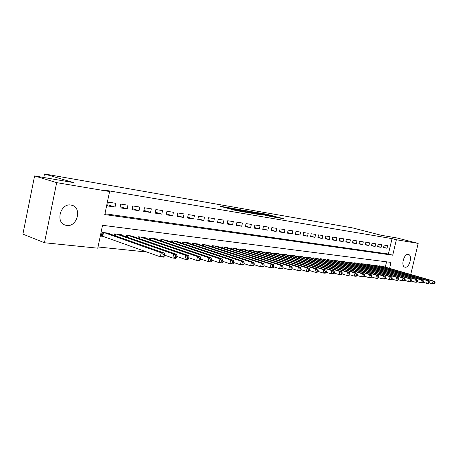 <?xml version="1.0" encoding="UTF-8"?>
<svg xmlns="http://www.w3.org/2000/svg" width="458" height="458" viewBox="0 0 458 458"><rect width="100%" height="100%" fill="white"/><g stroke="black" fill="none" stroke-linecap="round" stroke-linejoin="round"><path stroke-width="0.69" d="M230.586 208.041L220.269 206.277L235.607 210.462L246.65 212.432L229.372 208.155L228.336 207.755L230.586 208.041M405.17 267.209L404.878 267.151C400.578 266.281 403.956 253.4 408.233 254.379L408.473 254.43C412.761 255.312 409.463 268.056 405.17 267.209M66.748 225.428L65.46 225.153C55.115 222.588 60.456 202.934 70.927 205.047L71.992 205.281C82.297 207.84 77.242 227.225 66.748 225.428M272.516 215.798L266.642 214.224L257.196 212.604L274.405 217.184L283.416 218.643L276.603 216.892L272.441 216.193L276.351 217.367L271.216 216.302L260.276 213.268L272.516 215.798M389.592 268.365L391.006 262.394L102.546 225.296L97.772 248.19L44.466 242.746L22.9 234.118L34.596 175.929L73.618 182.61L44.5 173.971L352.86 227.964L381.142 235.263L397.189 238.011L418.177 243.404L410.734 274.468M34.596 175.929L56.678 182.645L109.582 191.536L104.779 214.579L392.712 255.198L396.382 239.74L418.177 243.404M104.951 213.754L388.401 254.007L392.042 238.618L104.968 190.179L109.582 191.536M392.042 238.618L396.382 239.74M243.662 210.325L232.206 208.344L247.515 212.501L259.285 214.59L243.662 210.325L243.541 210.863M245.064 210.491L256.154 212.489L271.749 216.72L257.894 213.577L254.888 213.073L260.613 214.768L245.053 210.566M115.822 203.306L108.351 202.144L107.561 205.934L115.032 207.068L115.822 203.306M127.988 205.207L120.729 204.073L119.944 207.812L127.209 208.911L127.988 205.207M139.827 207.05L132.763 205.945L131.984 209.632L139.055 210.703L139.827 207.05M151.34 208.842L144.47 207.772L143.697 211.407L150.573 212.443L151.34 208.842M162.544 210.588L155.857 209.546L155.096 213.13L161.789 214.144L162.544 210.588M173.456 212.289L166.947 211.27L166.185 214.808L172.7 215.792L173.456 212.289M184.082 213.943L177.738 212.953L176.988 216.445L183.332 217.401L184.082 213.943M194.432 215.552L188.255 214.59L187.511 218.037L193.688 218.97L194.432 215.552M204.52 217.126L198.497 216.187L197.759 219.588L203.787 220.498L204.52 217.126M214.355 218.655L208.482 217.745L207.749 221.1L213.628 221.987L214.355 218.655M223.945 220.149L218.22 219.262L217.493 222.571L223.223 223.441L223.945 220.149M233.299 221.609L227.718 220.739L226.996 224.008L232.584 224.855L233.299 221.609M242.431 223.029L236.981 222.182L236.265 225.41L241.721 226.241L242.431 223.029M251.345 224.42L246.02 223.59L245.311 226.779L250.635 227.586L251.345 224.42M260.041 225.777L254.848 224.964L254.144 228.118L259.343 228.903L260.041 225.777M268.543 227.099L263.464 226.309L262.766 229.424L267.844 230.191L268.543 227.099M276.844 228.393L271.886 227.62L271.193 230.7L276.151 231.45L276.844 228.393M284.95 229.653L280.107 228.903L279.42 231.943L284.269 232.675L284.95 229.653M292.88 230.889L288.145 230.151L287.464 233.162L292.204 233.878L292.88 230.889M300.631 232.097L296.005 231.376L295.33 234.353L299.961 235.051L300.631 232.097M308.217 233.277L303.688 232.572L303.013 235.515L307.547 236.196L308.217 233.277M315.631 234.433L311.2 233.746L310.535 236.649L314.967 237.324L315.631 234.433M322.884 235.561L318.55 234.891L317.892 237.765L322.226 238.423L322.884 235.561M329.983 236.671L325.741 236.007L325.088 238.853L329.331 239.494L329.983 236.671M336.933 237.754L332.783 237.107L332.13 239.918L336.286 240.547L336.933 237.754M343.74 238.813L339.676 238.177L339.029 240.965L343.099 241.578L343.74 238.813M350.404 239.849L346.42 239.231L345.784 241.984L349.769 242.585L350.404 239.849M356.931 240.868L353.032 240.261L352.397 242.986L356.301 243.576L356.931 240.868M363.326 241.864L359.507 241.269L358.877 243.965L362.702 244.543L363.326 241.864M369.595 242.837L365.85 242.259L365.221 244.927L368.971 245.494L369.595 242.837M375.737 243.799L372.068 243.227L371.444 245.866L375.119 246.427L375.737 243.799M381.76 244.732L378.159 244.171L377.541 246.793L381.142 247.337L381.76 244.732M383.523 247.698L387.05 248.23L387.663 245.654L384.136 245.104L383.523 247.698M98.023 246.976L147.047 252.055M385.293 267.123L386.552 261.821M109.445 233.769L109.542 233.299L102.042 232.395L101.252 236.162L103.456 236.42M114.151 235.423L114.471 233.895L121.765 234.771L121.673 235.223M126.253 236.815L126.563 235.349L133.656 236.202L133.564 236.637M138.018 238.171L138.316 236.769L145.22 237.599L145.134 238.011M149.474 239.494L149.76 238.143L156.476 238.956L156.39 239.351M160.621 240.782L160.895 239.488L167.439 240.278L167.353 240.656M171.475 242.036L171.739 240.794L178.11 241.561L178.03 241.927M182.044 243.261L182.307 242.07L188.513 242.814L188.438 243.169M192.349 244.458L192.6 243.307L198.652 244.04L198.577 244.377M202.39 245.62L202.631 244.515L208.533 245.23L208.459 245.557M212.186 246.759L212.415 245.694L218.168 246.393L218.1 246.702M221.735 247.875L221.958 246.845L227.574 247.52L227.506 247.824M231.05 248.957L231.273 247.967L236.752 248.631L236.683 248.923M240.147 250.022L240.358 249.066L245.706 249.707L245.643 249.994M249.026 251.058L249.232 250.131L254.39 251.036M257.694 252.072L257.894 251.179L262.938 252.055M266.161 253.062L266.356 252.198L271.285 253.051M274.434 254.03L274.623 253.194L279.437 254.03M282.523 254.98L282.706 254.167L287.412 254.98M290.429 255.907L290.607 255.117L295.21 255.913M298.158 256.812L298.33 256.051L302.835 256.824M305.721 257.699L305.887 256.961L310.289 257.717M313.112 258.57L313.278 257.854L317.589 258.593M320.354 259.423L320.514 258.724L324.733 259.446M327.436 260.253L327.59 259.577L331.724 260.281M334.369 261.071L334.523 260.413L338.565 261.1M341.164 261.867L341.313 261.232L345.269 261.902M347.811 262.652L347.96 262.033L351.841 262.686M354.332 263.419L354.469 262.818L358.27 263.459M360.852 263.585L360.715 264.174L360.852 263.585L364.579 264.214M366.973 264.913L367.104 264.34L370.757 264.953M373.104 265.634L373.236 265.079L376.82 265.68M379.115 266.344L379.247 265.8L382.756 266.39M44.5 173.971L43.785 177.504M44.466 242.746L56.678 182.645M388.401 254.007L392.712 255.198M115.032 207.068L107.796 204.8M127.209 208.911L120.173 206.724M139.055 210.703L132.207 208.59M150.573 212.443L143.909 210.405M161.789 214.144L155.302 212.174M172.7 215.792L166.386 213.892M183.332 217.401L177.177 215.558M193.688 218.97L187.694 217.184M203.787 220.498L197.936 218.769M213.628 221.987L207.921 220.309M223.223 223.441L217.659 221.809M232.584 224.855L227.157 223.275M241.721 226.241L236.42 224.706M250.635 227.586L245.465 226.097M259.343 228.903L254.293 227.454M267.844 230.191L262.909 228.782M276.151 231.45L271.331 230.076M284.269 232.675L279.557 231.342M292.204 233.878L287.595 232.578M299.961 235.051L295.456 233.786M307.547 236.196L303.139 234.965M314.967 237.324L310.656 236.122M322.226 238.423L318.007 237.25M329.331 239.494L325.203 238.355M336.286 240.547L332.245 239.431M343.099 241.578L339.138 240.49M349.769 242.585L345.887 241.526M356.301 243.576L352.5 242.54M362.702 244.543L358.975 243.53M368.971 245.494L365.324 244.503M375.119 246.427L371.541 245.454M381.142 247.337L377.638 246.387M387.05 248.23L383.615 247.303M234.307 208.739L251.15 213.044L234.307 208.739M253.154 212.22L247.938 211.138L254.007 212.793L257.007 213.296L253.154 212.22M164.164 256.32L164.514 254.7L163.254 254.574L162.905 256.194L164.164 256.32L163.483 257.133L160.329 256.824L161.193 252.776L164.348 253.102L107.367 233.036M101.338 235.767L160.329 256.824L162.905 256.194M104.241 232.658L161.193 252.776L163.254 254.574M164.348 253.102L164.514 254.7M176.576 257.568L176.92 255.976L175.695 255.85L175.351 257.442L176.576 257.568L175.866 258.369L172.803 258.06L173.662 254.076L176.725 254.396L119.653 234.519M164.428 255.095L172.803 258.06L175.351 257.442M116.613 234.153L173.662 254.076L175.695 255.85M176.725 254.396L176.92 255.976M188.616 258.776L188.959 257.207L187.769 257.087L187.431 258.656L188.616 258.776L187.877 259.56L184.912 259.268L185.765 255.341L188.73 255.65L131.595 235.956M176.822 256.428L184.912 259.268L187.431 258.656M128.641 235.601L185.765 255.341L187.769 257.087M188.73 255.65L188.959 257.207M200.306 259.955L200.644 258.409L199.488 258.289L199.15 259.835L200.306 259.955L199.545 260.722L196.659 260.436L197.507 256.566L200.386 256.869L143.217 237.359M188.845 257.722L196.659 260.436L199.15 259.835M140.343 237.009L197.507 256.566L199.488 258.289M200.386 256.869L200.644 258.409M211.659 261.094L211.991 259.572L210.869 259.457L210.537 260.98L211.659 261.094L210.875 261.85L208.075 261.57L208.911 257.762L211.71 258.054L154.529 238.721M200.518 258.976L208.075 261.57L210.537 260.98M151.73 238.383L208.911 257.762L210.869 259.457M211.71 258.054L211.991 259.572M222.685 262.205L223.017 260.699L221.93 260.591L221.598 262.096L222.685 262.205L221.884 262.944L219.164 262.674L219.989 258.919L222.714 259.199L165.538 240.049M211.854 260.184L219.164 262.674L221.598 262.096M162.813 239.717L219.989 258.919L221.93 260.591M222.714 259.199L223.017 260.699M233.408 263.281L233.735 261.799L232.675 261.69L232.349 263.173L233.408 263.281L232.59 264.008L229.939 263.745L230.763 260.041L233.408 260.321L176.261 241.337M222.874 261.363L229.939 263.745L232.349 263.173M173.611 241.023L230.763 260.041L232.675 261.69M233.408 260.321L233.735 261.799M243.828 264.329L244.154 262.869L243.124 262.766L242.797 264.226L243.828 264.329L242.992 265.045L240.421 264.787L241.234 261.134L243.805 261.404L186.709 242.597M233.58 262.497L240.421 264.787L242.797 264.226M184.127 242.288L241.234 261.134L243.124 262.766M243.805 261.404L244.154 262.869M253.967 265.348L254.293 263.911L253.291 263.808L252.965 265.245L253.967 265.348L253.119 266.052L250.612 265.8L251.419 262.199L253.921 262.463L196.894 243.828M243.988 263.608L250.612 265.8L252.965 265.245M194.375 243.524L251.419 262.199L253.291 263.808M253.921 262.463L254.293 263.911M263.837 266.338L264.157 264.919L263.178 264.821L262.863 266.241L263.837 266.338L262.972 267.031L260.533 266.791L261.329 263.236L263.768 263.493L206.821 245.024M254.121 264.678L260.533 266.791L262.863 266.241M204.365 244.727L261.329 263.236L263.178 264.821M263.768 263.493L264.157 264.919M273.443 267.306L273.758 265.903L272.808 265.806L272.493 267.209L273.443 267.306L272.562 267.987L270.186 267.753L270.981 264.243L273.352 264.495L216.502 246.186M263.974 265.72L270.186 267.753L272.493 267.209M214.104 245.9L270.981 264.243L272.808 265.806M273.352 264.495L273.758 265.903M282.792 268.245L283.107 266.865L282.185 266.768L281.87 268.153L282.792 268.245L281.905 268.915L279.592 268.686L280.376 265.228L282.683 265.468L225.943 247.326M273.569 266.733L279.592 268.686L281.87 268.153M223.607 247.045L280.376 265.228L282.185 266.768M282.683 265.468L283.107 266.865M291.906 269.161L292.215 267.798L291.317 267.707L291.007 269.075L291.906 269.161L291.002 269.819L288.752 269.596L289.525 266.184L291.78 266.419L235.16 248.436M282.912 267.718L288.752 269.596L291.007 269.075M232.876 248.162L289.525 266.184L291.317 267.707M291.78 266.419L292.215 267.798M300.786 270.054L301.095 268.709L300.213 268.617L299.91 269.968L300.786 270.054L299.87 270.701L297.677 270.483L298.444 267.117L300.637 267.346L244.154 249.518M292.015 268.674L297.677 270.483L299.91 269.968M241.927 249.255L298.444 267.117L300.213 268.617M300.637 267.346L301.095 268.709M309.442 270.924L309.745 269.596L308.892 269.51L308.583 270.838L309.442 270.924L308.515 271.565L306.373 271.348L307.141 268.022L309.276 268.245L252.936 250.578M300.889 269.607L306.373 271.348L308.583 270.838M250.761 250.32L307.141 268.022L308.892 269.51M309.276 268.245L309.745 269.596M317.881 271.777L318.184 270.46L317.348 270.375L317.045 271.691L317.881 271.777L316.947 272.401L314.858 272.195L315.614 268.909L317.703 269.127L261.512 251.614M309.534 270.512L314.858 272.195L317.045 271.691M259.388 251.356L315.614 268.909L317.348 270.375M317.703 269.127L318.184 270.46M326.113 272.602L326.411 271.308L325.598 271.222L325.3 272.521L326.113 272.602L325.174 273.22L323.136 273.02L323.886 269.773L325.919 269.985L269.894 252.621M317.966 271.394L323.136 273.02L325.3 272.521M267.815 252.375L323.886 269.773L325.598 271.222M325.919 269.985L326.411 271.308M334.145 273.409L334.443 272.132L333.647 272.046L333.35 273.329L334.145 273.409L333.195 274.016L331.208 273.821L331.953 270.615L333.939 270.821L278.08 253.612M326.193 272.252L331.208 273.821L333.35 273.329M276.054 253.366L331.953 270.615L333.647 272.046M333.939 270.821L334.443 272.132M341.989 274.199L342.281 272.934L341.508 272.853L341.21 274.119L341.989 274.199L341.033 274.8L339.092 274.605L339.825 271.439L341.765 271.64L286.084 254.574M334.22 273.094L339.092 274.605L341.21 274.119M284.103 254.333L339.825 271.439L341.508 272.853M341.765 271.64L342.281 272.934M349.643 274.966L349.935 273.718L349.173 273.638L348.882 274.892L349.643 274.966L348.675 275.556L346.78 275.373L347.513 272.241L349.408 272.441L293.91 255.518M342.052 273.907L346.78 275.373L348.882 274.892M291.969 255.283L347.513 272.241L349.173 273.638M349.408 272.441L349.935 273.718M357.114 275.722L357.406 274.485L356.668 274.411L356.376 275.647L357.114 275.722L356.147 276.3L354.297 276.117L355.019 273.025L356.868 273.22L301.564 256.44M349.7 274.708L354.297 276.117L356.376 275.647M299.664 256.211L355.019 273.025L356.668 274.411M356.868 273.22L357.406 274.485M364.419 276.455L364.705 275.235L363.984 275.161L363.692 276.38L364.419 276.455L363.44 277.027L361.637 276.85L362.352 273.792L364.162 273.981L309.047 257.339M357.171 275.481L361.637 276.85L363.692 276.38M307.192 257.115L362.352 273.792L363.984 275.161M364.162 273.981L364.705 275.235M371.553 277.17L371.839 275.962L371.129 275.893L370.848 277.101L371.553 277.17L370.574 277.737L368.805 277.559L369.514 274.542L371.283 274.726L316.375 258.226M364.465 276.243L368.805 277.559L370.848 277.101M314.554 258.003L369.514 274.542L371.129 275.893M371.283 274.726L371.839 275.962M378.526 277.874L378.806 276.678L378.119 276.609L377.833 277.806L378.526 277.874L377.541 278.43L375.812 278.258L376.522 275.269L378.245 275.453L323.543 259.091M371.598 276.981L375.812 278.258L377.833 277.806M321.762 258.873L376.522 275.269L378.119 276.609M378.245 275.453L378.806 276.678M385.344 278.561L385.625 277.376L384.949 277.308L384.668 278.493L385.344 278.561L384.354 279.105L382.665 278.939L383.363 275.985L385.052 276.163L330.556 259.932M378.566 277.703L382.665 278.939L384.668 278.493M328.815 259.726L383.363 275.985L384.949 277.308M385.052 276.163L385.625 277.376M392.008 279.231L392.288 278.063L391.624 277.995L391.35 279.162L392.008 279.231L391.017 279.769L389.363 279.603L390.061 276.684L391.71 276.861L337.426 260.762M385.378 278.412L389.363 279.603L391.35 279.162M335.72 260.556L390.061 276.684L391.624 277.995M391.71 276.861L392.288 278.063M398.529 279.884L398.804 278.733L398.157 278.664L397.882 279.821L398.529 279.884L397.533 280.416L395.918 280.256L396.605 277.371L398.22 277.537L344.153 261.57M392.037 279.099L395.918 280.256L397.882 279.821M342.487 261.369L396.605 277.371L398.157 278.664M398.22 277.537L398.804 278.733M404.906 280.525L405.181 279.386L404.551 279.317L404.277 280.462L404.906 280.525L403.91 281.052L402.33 280.897L403.011 278.04L404.591 278.206L350.742 262.365M398.557 279.775L402.33 280.897L404.277 280.462M349.111 262.171L403.011 278.04L404.551 279.317M404.591 278.206L405.181 279.386M411.152 281.155L411.421 280.027L410.803 279.958L410.534 281.092L411.152 281.155L410.15 281.676L408.605 281.521L409.28 278.693L410.826 278.853L357.2 263.144M404.929 280.433L408.605 281.521L410.534 281.092M355.597 262.949L409.28 278.693L410.803 279.958M410.826 278.853L411.421 280.027M417.261 281.767L417.53 280.651L416.923 280.588L416.654 281.704L417.261 281.767L416.259 282.283L414.742 282.128L415.417 279.334L416.929 279.495L363.526 263.905M411.17 281.075L414.742 282.128L416.654 281.704M361.957 263.716L415.417 279.334L416.923 280.588M416.929 279.495L417.53 280.651M423.244 282.368L423.507 281.264L422.917 281.201L422.648 282.311L423.244 282.368L422.242 282.878L420.753 282.729L421.423 279.964L422.906 280.119L369.726 264.655M417.278 281.704L420.753 282.729L422.648 282.311M368.186 264.466L421.423 279.964L422.917 281.201M422.906 280.119L423.507 281.264M429.1 282.958L429.364 281.865L428.785 281.807L428.522 282.901L429.1 282.958L428.093 283.456L426.644 283.313L427.303 280.577L428.757 280.731L375.806 265.388M423.255 282.323L426.644 283.313L428.522 282.901M374.295 265.205L427.303 280.577L428.785 281.807M428.757 280.731L429.364 281.865M434.837 283.536L435.1 282.454L434.533 282.397L434.27 283.479L434.837 283.536L433.829 284.029L432.409 283.886L433.062 281.178L434.487 281.327L381.766 266.104M429.106 282.924L432.409 283.886L434.27 283.479M380.283 265.926L433.062 281.178L434.533 282.397M434.487 281.327L435.1 282.454M229.24 208.728L229.372 208.155M230.506 209.071L230.637 208.499M235.887 210.537L236.07 209.707M237.158 210.817L237.273 210.308M238.475 211.046L238.561 210.657M241.904 210.422L242.007 209.959M254.436 212.569L254.534 212.128M256.039 212.999L256.154 212.489M276.46 217.539L276.603 216.892M278.086 217.813L278.212 217.252M266.55 214.642L266.642 214.224M268.136 215.031L268.233 214.579M102.306 236.03L103.044 232.515M102.735 236.162L103.485 232.567M115.05 235.744L115.41 234.004M115.468 235.893L115.851 234.061M127.095 237.107L127.444 235.458M127.513 237.255L127.879 235.509M138.808 238.441L139.146 236.866M139.226 238.589L139.581 236.918M150.213 239.746L150.533 238.24M150.625 239.883L150.968 238.292M161.308 241.011L161.617 239.574M161.726 241.154L162.052 239.626M172.116 242.253L172.414 240.874M172.534 242.391L172.849 240.925M182.65 243.461L182.931 242.145M183.057 243.599L183.36 242.196M192.91 244.641L193.184 243.381M193.316 244.772L193.614 243.433M202.911 245.791L203.175 244.583M203.318 245.923L203.604 244.635M212.667 246.919L212.918 245.757M213.073 247.051L213.342 245.809M222.182 248.018L222.428 246.902M222.582 248.144L222.846 246.954M231.462 249.089L231.702 248.018M231.863 249.221L232.12 248.07M240.524 250.142L240.753 249.112M240.925 250.268L241.171 249.163M249.37 251.167L249.593 250.177M249.77 251.293L250.005 250.228M258.009 252.169L258.22 251.219M258.404 252.295L258.633 251.265M266.447 253.154L266.653 252.232M266.842 253.274L267.066 252.284M274.697 254.11L274.892 253.228M275.086 254.23L275.304 253.274M282.752 255.049L282.947 254.196M283.141 255.169L283.353 254.247M290.635 255.97L290.819 255.146M291.019 256.085L291.225 255.192M298.341 256.869L298.519 256.074M298.725 256.984L298.919 256.119M305.875 257.745L306.053 256.978M306.259 257.865L306.454 257.03M313.249 258.61L313.421 257.871M313.633 258.724L313.816 257.917M320.468 259.457L320.629 258.736M320.846 259.566L321.024 258.787M327.527 260.281L327.688 259.589M327.905 260.396L328.083 259.634M334.443 261.089L334.598 260.419M334.821 261.203L334.993 260.47M341.216 261.884L341.365 261.237M341.588 261.993L341.754 261.283M347.851 262.663L347.994 262.033M348.217 262.772L348.383 262.079M354.349 263.424L354.486 262.818M354.715 263.533L354.876 262.863M361.081 264.283L361.236 263.631M367.322 265.016L367.471 264.38M373.436 265.732L373.579 265.119M379.43 266.436L379.573 265.84M65.46 225.153L64.761 224.901M228.187 208.442L228.324 207.817M236.053 210.577L236.191 209.959"/></g></svg>
